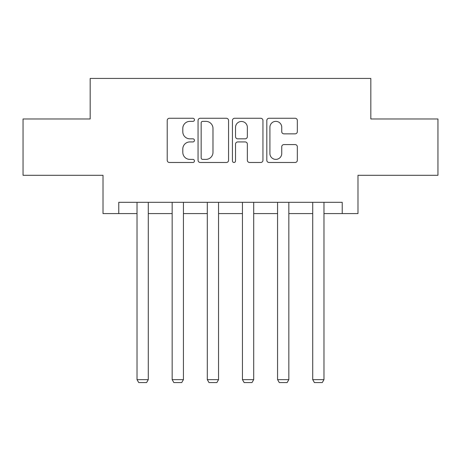 <?xml version="1.0" encoding="UTF-8"?>
<svg xmlns="http://www.w3.org/2000/svg" width="461" height="461" viewBox="0 0 461 461"><rect width="100%" height="100%" fill="white"/><g stroke="black" fill="none" stroke-linecap="round" stroke-linejoin="round"><path stroke-width="0.69" d="M194.461 119.82A1.55 1.55 0 0 0 192.917 118.27L169.423 118.27A2.213 2.213 0 0 0 167.21 120.482L167.21 160.278A2.213 2.213 0 0 0 169.423 162.491L192.917 162.491A1.55 1.55 0 0 0 194.461 160.941A1.55 1.55 0 0 0 192.917 159.397L189.874 159.397A7.076 7.076 0 0 1 182.798 152.32L182.798 149.001A7.076 7.076 0 0 1 189.874 141.925L192.917 141.925A1.55 1.55 0 0 0 194.461 140.38A1.55 1.55 0 0 0 192.917 138.83L189.874 138.83A7.076 7.076 0 0 1 182.798 131.76L182.798 128.44A7.076 7.076 0 0 1 189.874 121.364L192.917 121.364A1.55 1.55 0 0 0 194.461 119.82M295.115 133.857A2.213 2.213 0 0 0 297.328 131.644L297.328 120.482A2.213 2.213 0 0 0 295.115 118.27L269.028 118.27A2.213 2.213 0 0 0 266.815 120.482L266.815 160.278A2.213 2.213 0 0 0 269.028 162.491L295.115 162.491A2.213 2.213 0 0 0 297.328 160.278L297.328 146.794A2.213 2.213 0 0 0 295.115 144.581L283.947 144.581A2.213 2.213 0 0 0 281.74 146.794L281.74 153.478A5.912 5.912 0 0 1 275.822 159.397A5.912 5.912 0 0 1 269.91 153.478L269.91 127.282A5.912 5.912 0 0 1 275.822 121.364A5.912 5.912 0 0 1 281.74 127.282L281.74 131.644A2.213 2.213 0 0 0 283.947 133.857L295.115 133.857M118.777 213.581L118.777 202.321L342.223 202.321L342.223 213.581L357.99 213.581L357.99 175.295L437.95 175.295L437.95 118.984L370.828 118.984L370.828 78.439L90.172 78.439L90.172 118.984L23.05 118.984L23.05 175.295L103.01 175.295L103.01 213.581L137.026 213.581M228.564 120.482A2.213 2.213 0 0 0 226.357 118.27L200.264 118.27A2.213 2.213 0 0 0 198.057 120.482L198.057 160.278A2.213 2.213 0 0 0 200.264 162.491L226.357 162.491A2.213 2.213 0 0 0 228.564 160.278L228.564 120.482M234.643 118.27L260.736 118.27A2.213 2.213 0 0 1 262.943 120.482L262.943 160.278A2.213 2.213 0 0 1 260.736 162.491L249.568 162.491A2.213 2.213 0 0 1 247.361 160.278L247.361 144.137A2.213 2.213 0 0 0 245.148 141.925L237.743 141.925A2.213 2.213 0 0 0 235.531 144.137L235.531 160.941A1.55 1.55 0 0 1 233.981 162.491A1.55 1.55 0 0 1 232.436 160.941L232.436 120.482A2.213 2.213 0 0 1 234.643 118.27M148.286 213.581L172.16 213.581M183.426 213.581L207.3 213.581M218.56 213.581L242.44 213.581M253.7 213.581L277.574 213.581M288.84 213.581L312.714 213.581M323.974 213.581L342.223 213.581M202.696 121.364A1.55 1.55 0 0 0 201.152 122.914L201.152 157.846A1.55 1.55 0 0 0 202.696 159.397L205.906 159.397A7.076 7.076 0 0 0 212.976 152.32L212.976 128.44A7.076 7.076 0 0 0 205.906 121.364L202.696 121.364M247.361 127.392A5.912 5.912 0 0 0 241.443 121.474A5.912 5.912 0 0 0 235.531 127.392L235.531 136.623A2.213 2.213 0 0 0 237.743 138.83L245.148 138.83A2.213 2.213 0 0 0 247.361 136.623L247.361 127.392M148.286 202.321L148.286 379.634L137.026 379.634L137.026 202.321M148.286 379.634L146.598 382.561L138.715 382.561L137.026 379.634M183.426 202.321L183.426 379.634L172.16 379.634L172.16 202.321M183.426 379.634L181.732 382.561L173.849 382.561L172.16 379.634M218.56 202.321L218.56 379.634L207.3 379.634L207.3 202.321M218.56 379.634L216.872 382.561L208.989 382.561L207.3 379.634M253.7 202.321L253.7 379.634L242.44 379.634L242.44 202.321M253.7 379.634L252.011 382.561L244.128 382.561L242.44 379.634M288.84 202.321L288.84 379.634L277.574 379.634L277.574 202.321M288.84 379.634L287.151 382.561L279.268 382.561L277.574 379.634M323.974 202.321L323.974 379.634L312.714 379.634L312.714 202.321M323.974 379.634L322.285 382.561L314.402 382.561L312.714 379.634"/></g></svg>
